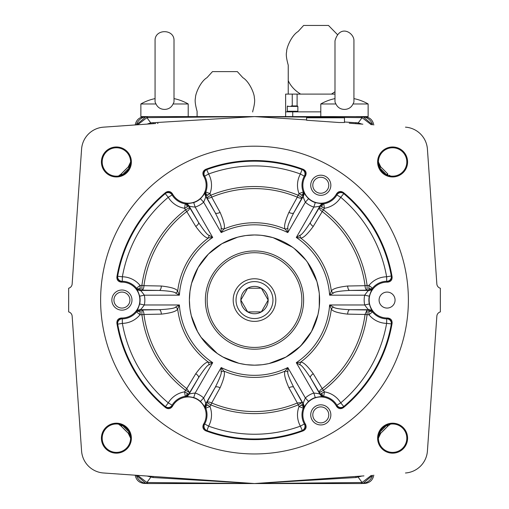 <?xml version="1.0" encoding="UTF-8"?>
<svg xmlns="http://www.w3.org/2000/svg" width="509" height="509" viewBox="0 0 509 509"><rect width="100%" height="100%" fill="white"/><g stroke="black" fill="none" stroke-linecap="round" stroke-linejoin="round"><path stroke-width="0.76" d="M337.391 34.542L328.483 25.45L303.625 25.45L298.109 31.507C291.288 35.579 286.243 48.425 286.65 51.727C285.88 54.183 286.408 58.662 288.247 65.165L288.247 80.657C290.633 85.989 294.762 90.475 300.628 94.108L334.992 94.108M334.992 91.735L331.474 94.108M297.32 111.859L297.86 111.267L297.86 106.419L297.103 105.942L297.103 94.108L300.628 94.108M291.25 105.942L297.428 105.942M292.255 105.942L292.255 94.108L297.103 94.108M292.083 111.859L291.67 111.267M135.19 125.004C136.24 119.876 139.371 117.108 144.588 116.695C139.371 117.102 136.234 119.876 135.19 125.004C136.247 119.882 139.377 117.115 144.588 116.695L146.077 116.695A11.834 11.834 0 0 0 136.329 124.858L146 116.707L147.616 116.599L338.924 116.599L274.625 116.599L285.632 116.599L285.632 94.108L292.255 94.108M156.002 103.97L155.067 102.061L155.067 40.841L155.067 98.612A47.547 47.547 0 0 0 140.866 103.97L156.002 103.97C157.695 107.482 160.539 109.295 164.534 109.416C168.536 109.295 171.38 107.482 173.073 103.97L188.209 103.97L188.209 116.599L164.534 116.599M351.165 116.599L338.924 116.599M335.927 103.97L320.791 103.97A47.547 47.547 0 0 1 334.992 98.612L334.992 40.841L334.992 102.061L335.927 103.97C337.62 107.482 340.464 109.295 344.466 109.416C348.461 109.295 351.305 107.482 352.998 103.97L368.134 103.97L368.134 116.599L356.115 116.599M351.528 106.317L351.121 106.756M350.777 116.599L363 116.707L372.671 124.858A11.834 11.834 0 0 0 362.923 116.695L364.412 116.695C369.623 117.115 372.753 119.882 373.803 125.004C372.766 119.876 369.629 117.102 364.412 116.688C369.629 117.108 372.76 119.876 373.81 125.004M128.93 166.233A11.834 11.834 0 0 0 129.299 165.807M129.642 165.355A11.834 11.834 0 0 0 129.903 164.986M128.255 166.933L130.597 162.047M140.866 103.97L140.866 116.599L147.616 116.599L147.559 117.63L254.5 116.599L306.583 119.901M173.073 103.97L174.008 102.061L174.008 40.841C174.593 28.625 154.482 28.619 155.067 40.841M188.209 103.97A47.547 47.547 0 0 0 174.008 98.612L174.008 40.841M147.616 116.599L146 116.707A7.101 1.438 82.2 0 1 146.91 117.687L147.559 117.63M147.088 124.107L150.753 122.879L146.91 117.687L137.678 124.762M151.472 123.802A7.101 1.438 79 0 1 150.753 122.879L254.5 116.599L361.441 117.63L362.09 117.687L358.247 122.879L361.912 124.107M344.466 122.001L358.247 122.879A7.101 1.438 101 0 1 357.528 123.802M361.441 117.63L361.384 116.599L363 116.707A7.101 1.438 97.8 0 0 362.09 117.687L371.322 124.762M378.403 162.047L380.745 166.933M380.07 166.233A11.834 11.834 0 0 1 379.701 165.807M379.358 165.355A11.834 11.834 0 0 1 379.097 164.986M118.546 176.006L121.377 173.811A183.475 183.475 0 0 1 128.236 166.952L130.431 164.121M353.965 476.596L254.5 483.55L103.543 472.988A23.675 23.675 0 0 1 81.58 451.031L72.151 316.153A4.734 4.734 0 0 0 68.658 311.909L68.658 288.234A4.734 4.734 0 0 0 72.151 283.997L81.586 149.118A23.669 23.669 0 0 1 103.543 127.161L155.035 123.553M155.563 123.515L146.872 124.12M430.321 190.633L427.42 149.118A23.675 23.675 0 0 0 405.457 127.155A23.669 23.669 0 0 1 427.414 149.118L436.849 283.997A4.734 4.734 0 0 0 440.342 288.234L440.342 311.909A4.734 4.734 0 0 0 436.849 316.153L427.414 451.031A23.669 23.669 0 0 1 405.457 472.988A23.675 23.675 0 0 0 427.42 451.031L430.792 402.823M363.941 475.89L254.5 483.55L155.563 476.634M81.586 451.031A23.669 23.669 0 0 0 103.543 472.988L146.872 476.023M78.551 192.447L81.58 149.118A23.675 23.675 0 0 1 103.543 127.155L145.059 124.253M353.437 123.515L357.216 123.776M101.406 438.179A14.984 14.984 0 0 1 116.389 423.195A14.984 14.984 0 0 1 131.379 438.179A14.984 14.984 0 0 1 116.389 453.169A14.984 14.984 0 0 1 101.406 438.179M377.621 438.179A14.984 14.984 0 0 1 392.611 423.195A14.984 14.984 0 0 1 407.594 438.179A14.984 14.984 0 0 1 392.611 453.169A14.984 14.984 0 0 1 377.621 438.179M377.621 161.964A14.984 14.984 0 0 1 392.611 146.98A14.984 14.984 0 0 1 407.594 161.964A14.984 14.984 0 0 1 392.611 176.954A14.984 14.984 0 0 1 377.621 161.964M101.406 161.964A14.984 14.984 0 0 1 116.389 146.98A14.984 14.984 0 0 1 131.379 161.964A14.984 14.984 0 0 1 116.389 176.954A14.984 14.984 0 0 1 101.406 161.964M430.913 199.076L431.021 200.616M431.059 201.125L431.346 205.197M430.398 191.715L431.308 204.669M353.838 123.541L355.848 123.681L355.988 122.618M349.479 123.235L353.399 123.515M353.882 123.547L355.874 123.687M349.257 123.223L362.86 124.177M306.583 120.239L339.14 122.516L344.466 122.516L344.466 117.783L306.583 117.783L306.583 120.239M340.12 122.516L339.14 122.516M378.403 161.964A14.207 14.207 0 0 1 392.611 147.763A14.207 14.207 0 0 1 406.812 161.964A14.207 14.207 0 0 1 392.611 176.171A14.207 14.207 0 0 1 378.403 161.964M378.569 164.121L380.458 166.647A7.101 0.382 135.6 0 0 379.453 167.334M380.458 166.647L380.764 166.952A183.475 183.475 0 0 1 387.623 173.811L387.922 174.116A7.101 0.382 134.4 0 1 387.241 175.115M121.912 175.3L129.725 167.48M128.542 166.647A7.101 0.382 44.4 0 1 129.547 167.334M102.188 161.964A14.207 14.207 0 0 1 116.389 147.763A14.207 14.207 0 0 1 130.597 161.964A14.207 14.207 0 0 1 116.389 176.171A14.207 14.207 0 0 1 102.188 161.964M119.755 175.236L121.078 174.116A7.101 0.382 45.6 0 0 121.759 175.115M78.621 408.714L77.979 399.527M77.941 399.018L78.551 407.703M81.58 451.031L78.685 409.516M155.162 476.602L153.126 476.462M146.14 475.972L155.601 476.634M155.118 476.602L153.152 476.462L153.012 477.525L147.088 476.042M353.437 476.634L355.492 476.488M430.398 408.434L431.339 395.009M431.352 394.844L430.398 408.46M373.803 475.139C372.753 480.261 369.623 483.035 364.412 483.448C369.629 483.041 372.766 480.273 373.81 475.139C372.76 480.267 369.629 483.041 364.412 483.455L362.923 483.448A11.834 11.834 0 0 0 372.671 475.285L363 483.442L361.384 483.55L254.5 483.55L153.012 477.525M380.07 433.91A11.834 11.834 0 0 0 379.701 434.342M379.358 434.794A11.834 11.834 0 0 0 378.995 435.316M380.745 433.216L378.403 438.103M357.528 476.348A7.101 1.438 -101 0 1 358.247 477.27L362.09 482.462A7.101 1.438 -97.8 0 0 363 483.442L361.384 483.55L361.441 482.513L254.5 483.55L147.616 483.55L146 483.442L136.329 475.285A11.834 11.834 0 0 0 146.077 483.448L144.588 483.448C139.371 483.041 136.24 480.273 135.19 475.139C136.234 480.273 139.371 483.041 144.588 483.455C139.377 483.035 136.247 480.261 135.197 475.139M130.597 438.103L128.255 433.216M128.93 433.91A11.834 11.834 0 0 1 129.299 434.342M129.642 434.794A11.834 11.834 0 0 1 129.973 435.265M130.431 436.022L128.236 433.191A183.475 183.475 0 0 1 121.377 426.338L118.546 424.143M102.188 438.179A14.207 14.207 0 0 1 116.389 423.978A14.207 14.207 0 0 1 130.597 438.179A14.207 14.207 0 0 1 116.389 452.386A14.207 14.207 0 0 1 102.188 438.179M151.472 476.348A7.101 1.438 -79 0 0 150.753 477.27L146.91 482.462L137.678 475.381M147.559 482.513L146.91 482.462A7.101 1.438 -82.2 0 1 146 483.442L147.616 483.55L147.559 482.513L254.5 483.55L355.988 477.525L361.912 476.042M128.542 433.496A7.101 0.382 -44.4 0 0 129.547 432.815M129.725 432.663L121.912 424.85M119.755 424.913L121.078 426.027A7.101 0.382 -45.6 0 1 121.759 425.028M371.322 475.381L362.09 482.462L361.441 482.513M355.848 476.462L355.988 477.525M378.403 438.179A14.207 14.207 0 0 1 392.611 423.978A14.207 14.207 0 0 1 406.812 438.179A14.207 14.207 0 0 1 392.611 452.386A14.207 14.207 0 0 1 378.403 438.179M427.414 451.031L427.42 451.031A23.675 23.675 0 0 1 405.457 472.995M390.454 424.143L387.623 426.338A183.475 183.475 0 0 1 380.764 433.191L378.569 436.022M387.088 424.85L379.275 432.663M380.458 433.496A7.101 0.382 -135.6 0 1 379.453 432.815M387.922 426.027A7.101 0.382 -134.4 0 0 387.241 425.028M197.098 111.325L197.098 116.599M197.098 111.331C195.265 104.829 194.731 100.349 195.501 97.887C195.093 94.591 200.139 81.745 206.966 77.673L212.476 71.616L237.334 71.616L242.85 77.673C249.677 81.745 254.723 94.598 254.315 97.893C255.085 100.349 254.551 104.829 252.718 111.331L252.718 111.325M252.718 111.331L252.725 111.98M379.275 167.48L387.088 175.3M389.245 175.236L390.454 176.006M254.5 146.191A153.883 153.883 0 0 0 100.617 300.075A153.883 153.883 0 0 0 254.5 453.958A153.883 153.883 0 0 0 408.383 300.075A153.883 153.883 0 0 0 254.5 146.191M347.653 286.02C337.543 287.171 332.103 288.921 331.327 291.275A4.734 1.61 -138.3 0 0 333.382 293.108C334.273 291.861 339.707 290.976 349.696 290.442L367.091 290.149A4.734 2.055 -91 0 1 365.042 285.689L347.653 286.02A4.734 2.055 -91 0 0 349.696 290.442L368.815 290.442C368.351 290.442 366.983 292.013 364.692 295.175A22.918 22.918 0 0 0 364.692 304.974L329.603 304.974L331.327 308.868C332.103 311.228 337.543 312.978 347.653 314.129L365.042 314.46A111.477 111.477 0 0 1 322.229 388.615L323.489 390.257L319.391 392.617L320.18 393.985L323.578 396.295A4.498 2.284 97.4 0 1 321.923 393.19L319.996 394.259C319.773 393.858 317.718 393.457 313.837 393.05A22.918 22.918 0 0 0 305.355 397.949L287.808 367.562L285.294 371.004C283.64 372.836 284.843 378.422 288.908 387.769L297.313 403.001A111.477 111.477 0 0 1 211.687 403.001L210.898 404.909L206.794 402.543L206.005 403.911L205.706 408.008A4.498 2.284 157.4 0 1 207.57 405.024L205.681 403.885C205.916 403.491 205.235 401.512 203.645 397.949A22.918 22.918 0 0 0 195.163 393.05L212.705 362.662L208.467 362.211C206.056 361.689 201.819 365.526 195.755 373.721L186.771 388.615A111.477 111.477 0 0 1 143.958 314.46L141.909 314.727L141.909 309.994L140.331 309.994L136.628 311.788A4.498 2.284 -142.6 0 1 140.147 311.909L140.185 309.701C140.649 309.707 142.017 308.13 144.308 304.974A22.918 22.918 0 0 0 144.308 295.175C142.017 292.013 140.649 290.435 140.185 290.442L141.909 290.149L141.909 285.422L143.958 285.689A111.477 111.477 0 0 1 186.771 211.534L185.511 209.893L189.609 207.526L188.82 206.158L185.422 203.854A4.498 2.284 -82.6 0 1 187.077 206.959L189.004 205.891C189.227 206.291 191.282 206.692 195.163 207.093A22.918 22.918 0 0 0 203.645 202.194C205.235 198.631 205.916 196.659 205.681 196.264L206.794 197.607L210.898 195.24L211.687 197.148A111.477 111.477 0 0 1 297.313 197.148L298.102 195.24L302.206 197.607L302.995 196.239L303.294 192.141A4.498 2.284 -22.6 0 1 301.43 195.125L303.319 196.264C303.084 196.659 303.765 198.637 305.355 202.194A22.918 22.918 0 0 0 313.837 207.093C317.718 206.692 319.773 206.291 319.996 205.891L319.391 207.526L323.489 209.893L322.229 211.534A111.477 111.477 0 0 1 365.042 285.689L367.091 285.422L367.091 290.149L368.815 290.442A4.734 4.734 154.1 0 0 372.531 288.635L372.372 288.361A4.498 2.284 37.4 0 1 368.853 288.24L368.669 290.149L372.461 288.247A18.801 18.801 0 0 1 386.719 281.273L387.673 282.139C390.753 281.751 392.235 280.001 392.102 276.89A139.542 139.542 0 0 0 343.378 192.497C340.75 190.83 338.498 191.238 336.621 193.713L336.322 194.228L336.875 194.546L336.621 193.713M288.908 212.374C284.855 221.695 283.647 227.281 285.294 229.139A4.734 1.61 161.7 0 0 287.909 228.28C287.108 227.3 289.061 222.147 293.757 212.819L302.206 197.607A4.734 2.055 -151 0 1 297.313 197.148L288.908 212.374A4.734 2.055 -151 0 0 293.757 212.819L303.319 196.264A4.734 4.734 94.1 0 0 303.612 192.135L303.237 192.008A18.801 18.801 0 0 1 304.325 176.171L305.553 175.777L305.254 176.292A17.936 17.936 0 0 0 311.82 200.794A17.936 17.936 0 0 0 336.322 194.228M305.553 175.777C306.755 172.907 305.985 170.757 303.224 169.312A139.542 139.542 0 0 0 205.776 169.312C203.015 170.757 202.245 172.907 203.447 175.777L203.746 176.292L204.3 175.974L203.447 175.777M195.755 226.429C201.799 234.598 206.037 238.435 208.467 237.938A4.734 1.61 101.7 0 0 209.027 235.241C207.78 235.444 204.294 231.181 198.561 222.446L189.609 207.526A4.734 2.055 149 0 1 186.771 211.534L195.755 226.429A4.734 2.055 149 0 0 198.561 222.446L189.004 205.891A4.734 4.734 34.1 0 0 185.581 203.575L185.276 203.829A18.801 18.801 0 0 1 172.112 194.972L172.379 193.713L172.678 194.228A17.936 17.936 0 0 0 197.18 200.794A17.936 17.936 0 0 0 203.746 176.292M172.379 193.713C170.502 191.238 168.25 190.83 165.622 192.497A139.542 139.542 0 0 0 116.898 276.89C116.765 280.001 118.247 281.751 121.327 282.139L121.925 282.139L121.925 281.496L121.327 282.139M161.347 314.129C171.444 312.978 176.89 311.222 177.673 308.868A4.734 1.61 41.7 0 0 175.618 307.035C175.172 308.219 169.732 309.109 159.304 309.701L141.909 309.994A4.734 2.055 89 0 1 143.958 314.46L161.347 314.129A4.734 2.055 89 0 0 159.304 309.701L140.185 309.701A4.734 4.734 -25.9 0 0 136.469 311.508L136.539 311.902A18.801 18.801 0 0 1 122.281 318.876L121.327 318.01L121.925 318.01A17.936 17.936 0 0 0 139.86 300.075A17.936 17.936 0 0 0 121.925 282.139M121.327 318.01C118.247 318.399 116.765 320.148 116.898 323.253A139.542 139.542 0 0 0 165.622 407.652C168.25 409.319 170.502 408.912 172.379 406.436L172.678 405.921L172.125 405.603L172.379 406.436M220.092 387.769C224.145 378.454 225.353 372.862 223.706 371.004A4.734 1.61 -18.3 0 0 221.091 371.869C221.892 372.849 219.939 378.002 215.243 387.33L206.794 402.543A4.734 2.055 29 0 1 211.687 403.001L220.092 387.769A4.734 2.055 29 0 0 215.243 387.33L205.681 403.885A4.734 4.734 -85.9 0 0 205.388 408.008L205.763 408.142A18.801 18.801 0 0 1 204.675 423.978L203.447 424.372L203.746 423.857A17.936 17.936 0 0 0 197.18 399.355A17.936 17.936 0 0 0 172.678 405.921M203.447 424.372C202.245 427.236 203.015 429.392 205.776 430.83A139.542 139.542 0 0 0 303.224 430.83C305.985 429.392 306.755 427.236 305.553 424.372L305.254 423.857L304.7 424.175L305.553 424.372M313.245 373.721C307.201 365.551 302.963 361.714 300.533 362.211A4.734 1.61 -78.3 0 0 299.973 364.902C301.22 364.699 304.706 368.968 310.439 377.697L319.391 392.617A4.734 2.055 -31 0 1 322.229 388.615L313.245 373.721A4.734 2.055 -31 0 0 310.439 377.697L319.996 394.259A4.734 4.734 -145.9 0 0 323.419 396.575L323.724 396.314A18.801 18.801 0 0 1 336.888 405.177L336.621 406.436L336.322 405.921A17.936 17.936 0 0 0 311.82 399.355A17.936 17.936 0 0 0 305.254 423.857M336.621 406.436C338.498 408.912 340.75 409.319 343.378 407.652A139.542 139.542 0 0 0 392.102 323.253C392.235 320.148 390.753 318.399 387.673 318.01L387.075 318.01L387.075 318.647L387.673 318.01M387.673 282.139L387.075 282.139A17.936 17.936 0 0 0 369.14 300.075A17.936 17.936 0 0 0 387.075 318.01M310.725 185.257A10.059 10.059 0 0 0 320.791 195.322A10.059 10.059 0 0 0 330.85 185.257A10.059 10.059 0 0 0 320.791 175.198A10.059 10.059 0 0 0 310.725 185.257M111.859 300.075A10.059 10.059 0 0 0 121.925 310.134A10.059 10.059 0 0 0 131.984 300.075A10.059 10.059 0 0 0 121.925 290.009A10.059 10.059 0 0 0 111.859 300.075M310.725 414.886A10.059 10.059 0 0 0 320.791 424.951A10.059 10.059 0 0 0 330.85 414.886A10.059 10.059 0 0 0 320.791 404.827A10.059 10.059 0 0 0 310.725 414.886M379.084 300.075A7.991 7.991 0 0 0 387.075 308.066A7.991 7.991 0 0 0 395.067 300.075A7.991 7.991 0 0 0 387.075 292.083A7.991 7.991 0 0 0 379.084 300.075M386.719 281.273L386.63 276.781L391.3 276.005L392.102 276.89M368.853 288.24L368.961 285.422A23.299 23.299 0 0 1 386.63 276.781A134.166 134.166 0 0 0 340.737 197.295L343.747 193.636L343.378 192.497M372.531 288.635C371.78 289.462 370.711 291.981 369.311 296.187A18.184 18.184 0 0 0 369.311 303.962C370.711 308.168 371.786 310.687 372.531 311.508L372.461 311.902A18.801 18.801 0 0 0 386.719 318.876L387.075 318.647A4.498 4.492 43.1 0 1 391.504 323.915L392.102 323.253M321.923 393.19L324.424 391.873A23.299 23.299 0 0 1 340.737 402.854L343.747 406.513L343.378 407.652M336.888 405.177L340.737 402.854A134.166 134.166 0 0 0 386.63 323.368L391.504 323.915M323.419 396.575C322.331 396.339 319.614 396.664 315.275 397.561A18.184 18.184 0 0 0 308.543 401.448C305.591 404.763 303.949 406.952 303.612 408.008L303.237 408.142A18.801 18.801 0 0 0 304.325 423.978L304.7 424.175A4.498 4.492 103.1 0 1 302.359 430.646L303.224 430.83M207.57 405.024L209.956 406.532A23.299 23.299 0 0 1 208.607 426.148L206.947 430.582L205.776 430.83M308.543 401.448L305.355 397.949C303.765 401.512 303.084 403.491 303.319 403.885L299.044 406.532A23.299 23.299 0 0 0 300.393 426.148L302.359 430.646M205.388 408.008C205.051 406.945 203.403 404.763 200.457 401.448A18.184 18.184 0 0 0 193.725 397.561C189.386 396.664 186.669 396.339 185.581 396.575L185.276 396.314A18.801 18.801 0 0 0 172.112 405.177L172.125 405.603A4.498 4.492 163.1 0 1 165.349 406.806L165.622 407.652M140.147 311.909L140.039 314.727A23.299 23.299 0 0 1 122.37 323.368L117.7 324.144L116.898 323.253M193.725 397.561L195.163 393.05C191.282 393.457 189.227 393.858 189.004 394.259L184.576 391.873A23.299 23.299 0 0 0 168.263 402.854L165.349 406.806M136.469 311.508C137.22 310.687 138.289 308.168 139.689 303.962A18.184 18.184 0 0 0 139.689 296.187C138.289 291.975 137.214 289.462 136.469 288.635L136.539 288.247A18.801 18.801 0 0 0 122.281 281.273L121.925 281.496A4.498 4.492 -136.9 0 1 117.496 276.234L116.898 276.89M187.077 206.959L184.576 208.27A23.299 23.299 0 0 1 168.263 197.295L165.253 193.636L165.622 192.497M140.147 288.24A4.498 2.284 -37.4 0 1 136.628 288.361L140.331 290.149L140.039 285.422A23.299 23.299 0 0 0 122.37 276.781L117.496 276.234M185.581 203.575C186.669 203.81 189.386 203.479 193.725 202.582A18.184 18.184 0 0 0 200.457 198.701C203.409 195.386 205.051 193.197 205.388 192.135L205.763 192.008A18.801 18.801 0 0 0 204.675 176.171L204.3 175.974A4.498 4.492 -76.9 0 1 206.641 169.503L205.776 169.312M301.43 195.125L299.044 193.617A23.299 23.299 0 0 1 300.393 173.995L302.053 169.567L303.224 169.312M207.57 195.125A4.498 2.284 22.6 0 1 205.706 192.141L206.005 196.239L209.956 193.617A23.299 23.299 0 0 0 208.607 173.995L206.641 169.503M303.612 192.135C303.949 193.197 305.597 195.386 308.543 198.701A18.184 18.184 0 0 0 315.275 202.582C319.614 203.479 322.331 203.81 323.419 203.575L323.724 203.829A18.801 18.801 0 0 0 336.888 194.972L336.875 194.546A4.498 4.492 -16.9 0 1 343.651 193.344M333.382 293.108L329.603 295.175L364.692 295.175L369.311 296.187M313.245 226.429L322.229 211.534A4.734 2.055 -149 0 1 319.391 207.526L310.439 222.446A4.734 2.055 -149 0 0 313.245 226.429C307.194 234.598 302.957 238.435 300.533 237.938A77.33 77.33 0 0 1 331.327 291.275L329.603 295.175A75.262 75.262 0 0 0 296.295 237.48L300.533 237.938A4.734 1.61 -101.7 0 1 299.973 235.241L296.295 237.48L313.837 207.093L315.275 202.582M258.947 235.12L254.5 234.967A65.107 65.107 0 0 0 189.393 300.075A65.107 65.107 0 0 0 254.5 365.176A65.107 65.107 0 0 0 319.607 300.075A65.107 65.107 0 0 0 254.5 234.967L245.942 235.533M372.531 311.508A4.734 4.734 -154.1 0 0 368.815 309.701C368.351 309.707 366.983 308.13 364.692 304.974L369.311 303.962M299.973 364.902L296.295 362.662A75.262 75.262 0 0 0 329.603 304.974L333.382 307.035C334.273 308.282 339.707 309.173 349.696 309.701L368.669 309.994L368.961 314.727A23.299 23.299 0 0 0 386.63 323.368L386.719 318.876M315.275 397.561L313.837 393.05L296.295 362.662L300.533 362.211A77.33 77.33 0 0 0 331.327 308.868A4.734 1.61 138.3 0 1 333.382 307.035M347.653 314.129A4.734 2.055 91 0 1 349.696 309.701L368.815 309.701L368.669 309.994L372.372 311.788A4.498 2.284 142.6 0 0 368.853 311.909M365.042 314.46L367.091 309.994L367.091 314.727L365.042 314.46M221.091 371.869L221.192 367.562A75.262 75.262 0 0 0 287.808 367.562L287.909 371.869C287.108 372.849 289.061 378.002 293.757 387.33L303.319 403.885A4.734 4.734 -94.1 0 1 303.612 408.008M200.457 401.448L203.645 397.949L221.192 367.562L223.706 371.004A77.33 77.33 0 0 0 285.294 371.004A4.734 1.61 -161.7 0 1 287.909 371.869M288.908 387.769A4.734 2.055 151 0 1 293.757 387.33L302.995 403.911L303.294 408.008A4.498 2.284 -157.4 0 0 301.43 405.024M303.237 408.142L299.044 406.532L297.313 403.001L302.206 402.543L298.102 404.909A113.539 113.539 0 0 1 210.898 404.909L209.956 406.532L205.763 408.142M175.618 307.035L179.397 304.974A75.262 75.262 0 0 0 212.705 362.662L209.027 364.902C207.78 364.699 204.294 368.968 198.561 377.697L189.004 394.259A4.734 4.734 -34.1 0 1 185.581 396.575M139.689 303.962L144.308 304.974L179.397 304.974L177.673 308.868A77.33 77.33 0 0 0 208.467 362.211A4.734 1.61 -101.7 0 1 209.027 364.902M195.755 373.721A4.734 2.055 -149 0 1 198.561 377.697L188.82 393.985L185.422 396.295A4.498 2.284 -97.4 0 0 187.077 393.19M185.276 396.314L184.576 391.873L186.771 388.615L189.609 392.617L185.511 390.257A113.539 113.539 0 0 1 141.909 314.727L140.039 314.727L136.539 311.902M136.469 288.635A4.734 4.734 25.9 0 0 140.185 290.442L159.304 290.442A4.734 2.055 91 0 0 161.347 286.02L143.958 285.689A4.734 2.055 91 0 1 141.909 290.149L159.304 290.442C169.274 290.97 174.714 291.861 175.618 293.108L179.397 295.175L144.308 295.175L139.689 296.187M175.618 293.108A4.734 1.61 138.3 0 0 177.673 291.275L179.397 295.175A75.262 75.262 0 0 1 212.705 237.48L195.163 207.093L193.725 202.582M161.347 286.02C171.45 287.171 176.89 288.927 177.673 291.275A77.33 77.33 0 0 1 208.467 237.938L212.705 237.48L209.027 235.241M205.388 192.135A4.734 4.734 85.9 0 0 205.681 196.264L215.243 212.819A4.734 2.055 151 0 0 220.092 212.374L211.687 197.148A4.734 2.055 151 0 1 206.794 197.607L215.243 212.819C219.767 221.714 221.72 226.868 221.091 228.28L221.192 232.581L203.645 202.194L200.457 198.701M221.091 228.28A4.734 1.61 -161.7 0 0 223.706 229.139L221.192 232.581A75.262 75.262 0 0 1 287.808 232.581L305.355 202.194L308.543 198.701M220.092 212.374C224.151 221.701 225.353 227.288 223.706 229.139A77.33 77.33 0 0 1 285.294 229.139L287.808 232.581L287.909 228.28M299.973 235.241C301.506 235.082 304.993 230.819 310.439 222.446L319.996 205.891A4.734 4.734 145.9 0 1 323.419 203.575M321.923 206.959A4.498 2.284 82.6 0 1 323.578 203.854L320.18 206.158L324.424 208.27L323.489 209.893A113.539 113.539 0 0 1 367.091 285.422L368.961 285.422L372.461 288.247M254.5 250.95A49.125 49.125 0 0 1 303.625 300.075A49.125 49.125 0 0 1 254.5 349.199A49.125 49.125 0 0 1 205.375 300.075A49.125 49.125 0 0 1 254.5 250.95M254.5 252.725A47.35 47.35 0 0 1 301.85 300.075A47.35 47.35 0 0 1 254.5 347.424A47.35 47.35 0 0 1 207.15 300.075A47.35 47.35 0 0 1 254.5 252.725M233.192 300.075A21.308 21.308 0 0 0 254.5 321.383A21.308 21.308 0 0 0 275.808 300.075A21.308 21.308 0 0 0 254.5 278.767A21.308 21.308 0 0 0 233.192 300.075A21.308 21.308 0 0 0 254.5 321.383A21.308 21.308 0 0 0 275.808 300.075A21.308 21.308 0 0 0 254.5 278.767A21.308 21.308 0 0 0 233.192 300.075M268.167 300.075A13.667 13.667 0 0 1 247.667 311.909A13.667 13.667 0 0 1 247.667 288.234A13.667 13.667 0 0 1 268.167 300.075L261.333 311.909L268.167 300.075L261.333 288.234L268.167 300.075M261.333 311.909L247.667 311.909L240.833 300.075L247.667 311.909M240.833 300.075L247.667 288.234L240.833 300.075M247.667 288.234L261.333 288.234M312.8 185.257A7.991 7.991 0 0 0 320.791 193.248A7.991 7.991 0 0 0 328.776 185.257A7.991 7.991 0 0 0 320.791 177.266A7.991 7.991 0 0 0 312.8 185.257M113.933 300.075A7.991 7.991 0 0 0 121.925 308.066A7.991 7.991 0 0 0 129.916 300.075A7.991 7.991 0 0 0 121.925 292.083A7.991 7.991 0 0 0 113.933 300.075M312.8 414.886A7.991 7.991 0 0 0 320.791 422.877A7.991 7.991 0 0 0 328.776 414.886A7.991 7.991 0 0 0 320.791 406.901A7.991 7.991 0 0 0 312.8 414.886M153.152 123.681L153.012 122.618M352.998 103.97L353.933 102.061L353.933 40.841C354.359 32.831 339.789 23.611 334.992 40.841M368.134 103.97A47.547 47.547 0 0 0 353.933 98.612L353.933 40.841M292.732 116.599L292.732 111.859L320.791 111.859M292.732 111.859L285.632 111.859M287.884 111.859L287.292 111.267L297.86 111.267M252.286 235.005L247.788 235.317M245.51 235.591L238.632 236.933M236.341 237.55L231.805 239.052M231.474 239.173L229.578 239.93M227.383 240.884L223.114 243.035M221.052 244.218L217.648 246.407M217.114 246.776L215.243 248.137M213.449 249.544L212.749 250.116M204.542 258.324L203.969 259.024M202.563 260.818L201.201 262.682M200.832 263.217L198.644 266.627M197.46 268.682L195.31 272.951M194.355 275.153L193.605 277.049M193.477 277.38L191.976 281.916M191.359 284.207L190.016 291.084M189.742 293.362L189.393 300.075L189.742 306.762M319.569 297.86L319.455 295.627M319.258 293.369L318.621 288.807M318.176 286.516L317.648 284.219M317.024 281.929L315.529 277.399M314.651 275.165L313.697 272.97M312.66 270.813L311.826 269.21M311.546 268.701L310.369 266.646M309.122 264.642L306.45 260.837M305.044 259.036L303.587 257.306M302.085 255.639L298.936 252.489M297.269 250.988L295.538 249.531M293.738 248.118L289.933 245.453M287.929 244.205L285.873 243.028M285.358 242.748L283.761 241.915M281.604 240.878L279.409 239.924M277.176 239.045L272.646 237.55M270.355 236.927L268.058 236.399M265.768 235.953L261.206 235.317M256.714 365.138L261.212 364.832M263.49 364.552L268.071 363.75M270.368 363.216L274.93 361.886M277.189 361.097L281.623 359.259M283.78 358.221L287.948 355.931M289.945 354.684L293.757 352.012M294.717 351.274L295.557 350.599M297.281 349.149L303.574 342.856M305.025 341.132L305.699 340.286M306.437 339.331L309.109 335.52M310.356 333.522L312.653 329.348M313.684 327.192L315.523 322.763M316.318 320.505L317.641 315.936M318.176 313.646L318.984 309.058M319.258 306.787L319.321 294.024M190.016 309.027L190.811 313.589M191.339 315.879L193.445 322.681M194.311 324.895L195.259 327.083M196.289 329.234L196.767 330.169M197.403 331.359L201.106 337.321M202.378 339.089L202.856 339.719M203.409 340.426L203.67 340.756M206.342 343.887L207.742 345.376M209.193 346.826L210.688 348.232M213.818 350.905L214.149 351.165M214.855 351.719L215.485 352.19M201.1 337.314L217.26 353.475L223.216 357.172M224.405 357.802L225.341 358.279M227.491 359.309L229.68 360.257M231.894 361.129L238.696 363.229M240.986 363.757L245.548 364.559M247.813 364.832L254.5 365.176L261.842 364.762M319.111 292.077L317.05 282.005M316.852 281.35L307.43 262.167M306.03 260.284L294.24 248.5M292.408 247.145L273.212 237.716M272.563 237.525L262.498 235.463M260.551 235.253L254.5 234.967M262.765 364.654L268.618 363.63M269.064 363.528L285.994 357.051L300.437 346.209M300.634 346.012L311.483 331.569L317.953 314.638M318.055 314.193L319.079 308.339M319.188 307.417L319.607 300.075M189.959 291.517L189.393 300.075L189.876 307.977M190.003 308.957L191.193 315.268M191.308 315.733L197.6 331.715M198.103 332.6L200.139 335.902M218.673 354.429L221.975 356.472M222.859 356.974L238.842 363.267M239.306 363.381L245.612 364.571M246.598 364.699L254.5 365.176M244.625 235.724L238.053 237.079M237.569 237.207L221.93 243.703M221.886 243.722L208.569 253.927M208.359 254.144L198.154 267.46M198.128 267.499L191.638 283.144M191.505 283.628L190.15 290.2M364.412 116.695L362.892 116.695L364.412 116.688M144.588 116.695L146.108 116.695L144.588 116.695M128.236 166.952L121.377 173.811A183.475 183.475 0 0 1 128.236 166.952L130.597 162.027L128.223 166.965L129.216 167.983M379.784 167.983L380.764 166.952L378.403 162.015L380.764 166.952A183.475 183.475 0 0 1 387.623 173.811L386.592 174.784M364.412 483.455L362.892 483.455L364.412 483.448M121.377 173.811L122.408 174.784M81.586 149.118L81.58 149.118A23.675 23.675 0 0 1 103.543 127.155L103.543 127.161M380.764 433.191L387.623 426.338A183.475 183.475 0 0 1 380.764 433.191L378.403 438.122L380.777 433.184L379.784 432.16M122.408 425.359L121.377 426.338L128.236 433.191L130.597 438.128L128.236 433.191L129.216 432.16M387.623 426.338L386.592 425.359M386.91 281.28A4.498 4.492 136.7 0 0 391.3 276.005A138.9 138.9 0 0 0 343.747 193.636A4.498 4.492 -16.7 0 0 336.983 194.801M387.075 282.139L387.075 281.496A4.498 4.492 136.9 0 0 391.504 276.234M336.983 405.349A4.498 4.492 -163.3 0 0 343.747 406.513A138.9 138.9 0 0 0 391.3 324.144A4.498 4.492 43.3 0 0 386.91 318.869M336.322 405.921L336.875 405.603A4.498 4.492 -163.1 0 0 343.651 406.806M204.573 424.143A4.498 4.492 -103.3 0 0 206.947 430.582A138.9 138.9 0 0 0 302.053 430.582A4.498 4.492 103.3 0 0 304.427 424.143M203.746 423.857L204.3 424.175A4.498 4.492 -103.1 0 0 206.641 430.646M122.09 318.869A4.498 4.492 -43.3 0 0 117.7 324.144A138.9 138.9 0 0 0 165.253 406.513A4.498 4.492 163.3 0 0 172.017 405.349M121.925 318.01L121.925 318.647A4.498 4.492 -43.1 0 0 117.496 323.915M172.017 194.801A4.498 4.492 16.7 0 0 165.253 193.636A138.9 138.9 0 0 0 117.7 276.005A4.498 4.492 -136.7 0 0 122.09 281.28M172.678 194.228L172.125 194.546A4.498 4.492 16.9 0 0 165.349 193.344M304.427 176.006A4.498 4.492 76.7 0 0 302.053 169.567A138.9 138.9 0 0 0 206.947 169.567A4.498 4.492 -76.7 0 0 204.573 176.006M305.254 176.292L304.7 175.974A4.498 4.492 76.9 0 0 302.359 169.503M323.724 203.829L324.424 208.27A23.299 23.299 0 0 0 340.737 197.295L336.888 194.972M323.724 396.314L324.424 391.873L323.489 390.257A113.539 113.539 0 0 0 367.091 314.727L368.961 314.727L372.461 311.902M204.675 423.978L208.607 426.148A134.166 134.166 0 0 0 300.393 426.148L304.325 423.978M122.281 318.876L122.37 323.368A134.166 134.166 0 0 0 168.263 402.854L172.112 405.177M136.539 288.247L140.039 285.422L141.909 285.422A113.539 113.539 0 0 1 185.511 209.893L184.576 208.27L185.276 203.829M172.112 194.972L168.263 197.295A134.166 134.166 0 0 0 122.37 276.781L122.281 281.273M205.763 192.008L209.956 193.617L210.898 195.24A113.539 113.539 0 0 1 298.102 195.24L299.044 193.617L303.237 192.008M304.325 176.171L300.393 173.995A134.166 134.166 0 0 0 208.607 173.995L204.675 176.171M236.036 300.075A18.464 18.464 0 0 0 254.5 318.539A18.464 18.464 0 0 0 272.964 300.075A18.464 18.464 0 0 0 254.5 281.604A18.464 18.464 0 0 0 236.036 300.075M297.86 106.419L287.292 106.419L287.763 105.942M288.234 94.108L288.234 65.814M320.791 103.97L320.791 116.599M158 123.343L157.523 123.375M155.659 123.509L154.844 123.566M153.546 123.655L146.598 124.139M354.029 123.553L353.31 123.509M351.458 123.375L351.019 123.343M431.225 203.549L431.199 203.116M431.066 201.208L431.008 200.463M78.571 192.179L78.093 198.955M77.985 200.508L77.934 201.278M77.807 203.097L77.769 203.575M77.769 396.575L77.807 397.052M77.934 398.916L77.992 399.724M78.081 401.028L78.571 407.976M146.611 476.004L153.387 476.481M154.933 476.589L155.709 476.64M157.516 476.768L158.006 476.799M351.025 476.799L351.458 476.768M353.361 476.634L354.118 476.583M431.015 399.603L431.066 398.884M431.199 397.033L431.225 396.594M197.091 116.599L197.091 111.98M287.292 111.267L287.292 106.419"/></g></svg>
